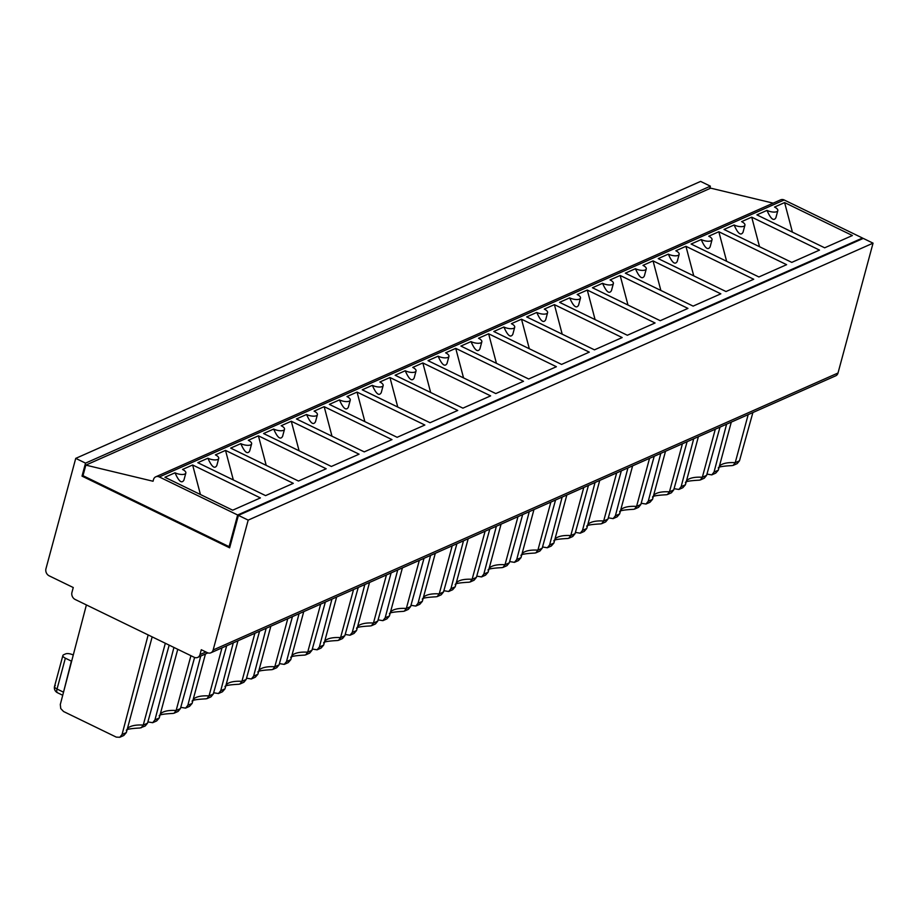 <?xml version="1.0" encoding="UTF-8"?>
<svg xmlns="http://www.w3.org/2000/svg" width="919" height="919" viewBox="0 0 919 919"><rect width="100%" height="100%" fill="white"/><g stroke="black" fill="none" stroke-linecap="round" stroke-linejoin="round"><path stroke-width="1.38" d="M63.17 693.558L71.383 661.117L65.352 658.188A5.491 2.16 -164.9 0 1 62.883 655.511A5.491 2.16 -164.9 0 1 63.652 654.753L65.536 653.914A5.491 2.16 -164.9 0 1 72.877 654.856L73.256 655.052M55.335 685.585C53.899 686.482 54.462 687.63 57.035 689.032L65.352 658.188M140.067 727.986L145.202 726.01L147.522 723.184L143.249 725.08A27.432 10.787 15.1 0 0 127.408 728.606M141.239 727.779L143.249 725.08L165.328 643.266M148.154 634.926L122.066 734.465L119.803 737.268L116.276 737.118L63.56 711.513L60.734 708.538L60.309 704.459L86.397 604.92M152.163 636.878L126.34 732.569L123.766 735.522L119.792 737.279M192.634 464.98L182.525 469.46A7.318 2.872 -164.9 0 1 185.833 473.032L183.926 480.109C181.755 483.842 178.791 481.407 175.012 472.791L164.915 477.271L232.691 510.194L260.41 497.914L192.634 464.98L200.445 494.525M159.251 715.947C161.124 716.671 153.347 714.454 172.956 713.42L174.116 713.201L176.138 710.502A27.432 10.787 15.1 0 0 160.297 714.029M159.228 717.992L156.655 720.944L152.68 722.702L154.955 719.887L159.228 717.992L177.758 649.308M178.079 711.444L180.411 708.606L176.138 710.502L190.922 655.706M194.598 657.464L180.411 708.606M225.523 450.402L215.414 454.882A7.318 2.872 -164.9 0 1 218.722 458.455A7.318 2.872 -164.9 0 1 207.901 458.213L197.803 462.694L265.58 495.617L293.299 483.337L225.523 450.402L233.334 479.948M213.645 692.765L218.469 693.546L220.732 690.732L225.006 688.836L222.432 691.789L218.458 693.546M225.029 686.792C226.89 687.515 219.124 685.298 238.722 684.264L239.893 684.046L241.915 681.347A27.432 10.787 15.1 0 0 226.074 684.873M257.917 672.214C259.778 672.938 252.013 670.721 271.61 669.687L272.782 669.469L274.804 666.769A27.432 10.787 15.1 0 0 258.963 670.296M257.883 674.259L255.31 677.211L251.346 678.969L253.621 676.154L257.883 674.259L270.852 626.207M290.806 657.636C292.667 658.36 284.901 656.143 304.499 655.109L305.671 654.891L307.693 652.191A27.432 10.787 15.1 0 0 291.84 655.718M290.772 659.681L288.198 662.633L284.235 664.391L286.51 661.577L290.772 659.681L303.741 611.629M323.695 643.059C325.556 643.782 317.79 641.565 337.388 640.532L338.56 640.313L340.581 637.614A27.432 10.787 15.1 0 0 324.729 641.14M323.66 645.104L321.087 648.056L317.112 649.813L319.387 646.999L323.66 645.104L336.63 597.051M356.583 628.481C358.444 629.205 350.679 626.988 370.277 625.954L371.448 625.736L373.459 623.036A27.432 10.787 15.1 0 0 357.617 626.563M356.549 630.537L353.976 633.478L350.001 635.236L352.276 632.421L356.549 630.537L369.518 582.474M389.472 613.903C391.333 614.627 383.568 612.41 403.165 611.376L404.337 611.158L406.347 608.458A27.432 10.787 15.1 0 0 390.506 611.985M389.438 615.96L386.865 618.901L382.89 620.658L385.164 617.844L389.438 615.96L402.407 567.896M422.349 599.326C424.222 600.05 416.456 597.832 436.054 596.799L437.226 596.58L439.236 593.881A27.432 10.787 15.1 0 0 423.395 597.419M422.326 601.382L419.753 604.323L415.779 606.081L418.053 603.266L422.326 601.382L435.296 553.318M455.238 584.748C457.111 585.472 449.345 583.255 468.943 582.221L470.103 582.003L472.125 579.303A27.432 10.787 15.1 0 0 456.283 582.841M468.185 538.741L455.215 586.804L452.642 589.745L448.667 591.503M488.127 570.171C489.999 570.894 482.222 568.677 501.82 567.643L502.992 567.425L505.013 564.726A27.432 10.787 15.1 0 0 489.172 568.264M488.104 572.227L485.531 575.168L481.556 576.925L483.831 574.111L488.104 572.227L501.073 524.163M521.016 555.593C522.888 556.317 515.111 554.1 534.709 553.066L535.88 552.847L537.902 550.148A27.432 10.787 15.1 0 0 522.061 553.686M520.993 557.649L518.419 560.59L514.445 562.348L516.719 559.533L520.993 557.649L533.962 509.586M553.904 541.015C555.765 541.739 548 539.522 567.597 538.488L568.769 538.27L570.791 535.57A27.432 10.787 15.1 0 0 554.95 539.108M553.881 543.072L551.297 546.012L547.333 547.77L549.608 544.956L553.881 543.072L566.839 495.008M586.793 526.438C588.654 527.161 580.888 524.944 600.486 523.91L601.658 523.692L603.68 520.993A27.432 10.787 15.1 0 0 587.838 524.531M586.759 528.494L584.185 531.435L580.222 533.192L582.497 530.378L586.759 528.494L599.728 480.43M619.682 511.86C621.543 512.584 613.777 510.367 633.375 509.333L634.547 509.115L636.568 506.415A27.432 10.787 15.1 0 0 620.716 509.953M619.647 513.916L617.074 516.857L613.111 518.615L615.385 515.812L619.647 513.916L632.617 465.853M652.57 497.282C654.431 498.006 646.666 495.789 666.264 494.755L667.435 494.537L669.457 491.837A27.432 10.787 15.1 0 0 653.604 495.375M652.536 499.339L649.963 502.279L645.988 504.037L648.263 501.234L652.536 499.339L665.505 451.275M192.14 701.369C194.012 702.093 186.235 699.876 205.833 698.842L207.005 698.624L209.027 695.924A27.432 10.787 15.1 0 0 193.185 699.451M192.117 703.414L189.544 706.366L185.569 708.124L187.844 705.31L192.117 703.414L205.454 653.972M169.176 645.138L147.522 723.184M152.692 722.69L147.879 721.92M173.932 647.458L154.955 719.887M185.833 473.032A7.318 2.872 -164.9 0 1 175.012 472.791M708.733 236.217A7.318 2.872 -164.9 0 1 712.03 239.79A7.318 2.872 -164.9 0 1 701.208 239.549L691.111 244.029L758.899 276.964L786.618 264.672L718.83 231.737L708.733 236.217M712.03 239.79L710.123 246.866C707.963 250.6 704.988 248.164 701.208 239.549M685.942 246.315L675.844 250.795A7.318 2.872 -164.9 0 1 679.141 254.368A7.318 2.872 -164.9 0 1 668.331 254.126L658.222 258.607L726.01 291.541L753.729 279.25L685.942 246.315L693.753 275.872M679.141 254.368L677.234 261.444C675.074 265.177 672.099 262.742 668.331 254.126M653.053 260.893L642.955 265.373A7.318 2.872 -164.9 0 1 646.264 268.945A7.318 2.872 -164.9 0 1 635.443 268.704L625.334 273.184L693.121 306.119L720.841 293.827L653.053 260.893L660.864 290.45M646.264 268.945L644.345 276.022C642.186 279.755 639.21 277.32 635.443 268.704M620.164 275.47L610.067 279.95A7.318 2.872 -164.9 0 1 613.375 283.523A7.318 2.872 -164.9 0 1 602.554 283.282L592.445 287.762L660.233 320.697L687.952 308.405L620.164 275.47L627.976 305.016M613.375 283.523L611.457 290.599C609.297 294.333 606.333 291.897 602.554 283.282M587.287 290.048L577.178 294.528A7.318 2.872 -164.9 0 1 580.486 298.101A7.318 2.872 -164.9 0 1 569.665 297.859L559.568 302.34L627.344 335.263L655.063 322.983L587.287 290.048L595.087 319.594M580.486 298.101L578.568 305.177C576.408 308.91 573.445 306.475 569.665 297.859M554.398 304.626L544.289 309.106A7.318 2.872 -164.9 0 1 547.598 312.678A7.318 2.872 -164.9 0 1 536.776 312.437L526.679 316.917L594.455 349.84L622.174 337.56L554.398 304.626L562.198 334.171M547.598 312.678L545.691 319.755C543.52 323.488 540.556 321.053 536.776 312.437M521.51 319.203L511.401 323.683A7.318 2.872 -164.9 0 1 514.709 327.256A7.318 2.872 -164.9 0 1 503.888 327.015L493.79 331.495L561.566 364.418L589.286 352.138L521.51 319.203L529.321 348.749M514.709 327.256L512.802 334.332C510.631 338.066 507.667 335.63 503.888 327.015M488.621 333.781L478.523 338.261A7.318 2.872 -164.9 0 1 481.82 341.834A7.318 2.872 -164.9 0 1 470.999 341.592L460.901 346.072L528.678 378.996L556.397 366.715L488.621 333.781L496.432 363.327M481.82 341.834L479.913 348.91C477.754 352.643 474.778 350.208 470.999 341.592M455.732 348.358L445.635 352.839A7.318 2.872 -164.9 0 1 448.931 356.411A7.318 2.872 -164.9 0 1 438.11 356.17L428.013 360.65L495.8 393.573L523.52 381.293L455.732 348.358L463.544 377.904M448.931 356.411L447.025 363.487C444.865 367.221 441.89 364.786 438.11 356.17M422.843 362.936L412.746 367.416A7.318 2.872 -164.9 0 1 416.043 370.989A7.318 2.872 -164.9 0 1 405.222 370.748L395.124 375.228L462.912 408.151L490.631 395.871L422.843 362.936L430.655 392.482M416.043 370.989L414.136 378.065C411.976 381.799 409.001 379.363 405.222 370.748M389.955 377.514L379.857 381.994A7.318 2.872 -164.9 0 1 383.154 385.566A7.318 2.872 -164.9 0 1 372.333 385.325L362.235 389.805L430.023 422.729L457.742 410.448L389.955 377.514L397.766 407.06M383.154 385.566L381.247 392.643C379.087 396.376 376.112 393.941 372.333 385.325M357.066 392.091L346.968 396.571A7.318 2.872 -164.9 0 1 350.265 400.144A7.318 2.872 -164.9 0 1 339.456 399.903L329.347 404.383L397.134 437.306L424.854 425.026L357.066 392.091L364.877 421.637M350.265 400.144L348.358 407.22C346.199 410.954 343.224 408.518 339.456 399.903M324.177 406.669L314.08 411.149A7.318 2.872 -164.9 0 1 317.388 414.722A7.318 2.872 -164.9 0 1 306.567 414.48L296.458 418.961L364.246 451.884L391.965 439.604L324.177 406.669L331.989 436.215M317.388 414.722L315.47 421.798C313.31 425.531 310.346 423.096 306.567 414.48M291.289 421.247L281.191 425.727A7.318 2.872 -164.9 0 1 284.499 429.299A7.318 2.872 -164.9 0 1 273.678 429.058L263.569 433.538L331.357 466.461L359.076 454.181L291.289 421.247L299.1 450.792M284.499 429.299L282.581 436.376C280.421 440.109 277.458 437.674 273.678 429.058M248.302 440.304A7.318 2.872 -164.9 0 1 251.611 443.877A7.318 2.872 -164.9 0 1 240.789 443.636L230.692 448.116L298.468 481.039L326.188 468.759L258.411 435.824L248.302 440.304M251.611 443.877L249.704 450.953C247.533 454.687 244.569 452.251 240.789 443.636M218.722 458.455L216.815 465.531C214.644 469.264 211.68 466.829 207.901 458.213M230.072 546.219L229.107 546.656L82.986 475.674L85.835 465.117L710.697 188.154L773.178 203.145M85.835 465.117L153.048 481.246L153.484 479.626A5.491 4.538 66.1 0 1 155.782 476.8L780.645 199.837A5.491 4.538 66.1 0 1 784.183 199.974L862.504 238.032L862.286 238.825M238.4 515.364L863.263 238.4L873.05 243.156L838.013 373.011A5.491 4.538 66.1 0 1 835.716 375.825L210.853 652.8A5.491 4.538 66.1 0 1 207.315 652.651L201.295 649.722L199.974 654.592A5.491 4.538 66.1 0 1 197.677 657.418A5.491 4.538 66.1 0 1 194.15 657.269L75.151 599.464A5.491 4.538 66.1 0 1 71.946 592.399L73.256 587.528L49.155 575.822A5.491 4.538 66.1 0 1 45.95 568.758L75.737 458.374L85.524 463.13L82.021 476.122L229.635 547.827L238.4 515.364L248.187 520.12L213.151 649.974A5.491 4.538 66.1 0 1 210.853 652.8M75.737 458.374L700.6 181.411L710.387 186.166L709.732 188.579M792.419 232.139L784.608 202.582L774.51 207.062A7.318 2.872 -164.9 0 1 777.807 210.635A7.318 2.872 -164.9 0 1 766.986 210.394C770.765 219.009 773.741 221.445 775.9 217.711L777.807 210.635M185.581 708.124L180.756 707.343M210.968 696.866L213.3 694.029L209.027 695.924L221.996 647.861M251.346 678.969L246.533 678.188M272.782 669.469L276.757 667.699L279.077 664.874L274.804 666.769L287.773 618.705M660.818 453.354L648.263 501.234M682.415 443.774L669.457 491.837L673.719 489.942L671.398 492.779L667.435 494.537M646 504.037L641.186 503.256M718.83 231.737L726.642 261.295M200.756 656.051L187.844 705.31M258.411 435.824L266.211 465.37M226.683 645.781L213.3 694.029M239.893 684.046L243.868 682.277L246.189 679.451L241.915 681.347L254.885 633.283M259.572 631.204L246.189 679.451M237.964 640.784L225.006 688.836M233.277 642.863L220.732 690.732M292.46 616.626L279.077 664.874M266.165 628.286L253.621 676.154M279.422 663.61L284.235 664.391M305.671 654.891L309.646 653.122L311.966 650.296L307.693 652.191L320.662 604.128M325.349 602.048L311.966 650.296M299.054 613.708L286.51 661.577M312.311 649.032L317.124 649.813M342.523 638.556L344.843 635.718L340.581 637.614L353.539 589.55M358.238 587.471L344.843 635.718M331.943 599.131L319.387 646.999M345.199 634.455L350.013 635.236M375.411 623.978L377.732 621.141L373.459 623.036L386.428 574.972M391.126 572.893L377.732 621.141M364.832 584.553L352.276 632.421M378.088 619.877L382.901 620.658M404.337 611.158L408.3 609.389L410.621 606.563L406.347 608.458L419.317 560.395M424.015 558.315L410.621 606.563M397.709 569.975L385.164 617.844M410.977 605.299L415.79 606.081M437.226 596.58L441.189 594.811L443.509 591.985L439.236 593.881L452.205 545.817M456.904 543.738L443.509 591.985M430.597 555.398L418.053 603.266M443.866 590.722L448.679 591.503L450.942 588.688L455.215 586.804M470.103 582.003L474.078 580.234L476.398 577.408L472.125 579.303L485.094 531.239M489.793 529.16L476.398 577.408M463.486 540.82L450.942 588.688M476.754 576.144L481.567 576.925M502.992 567.425L506.966 565.656L509.287 562.83L505.013 564.726L517.983 516.662M522.67 514.583L509.287 562.83M496.375 526.242L483.831 574.111M509.631 561.566L514.456 562.348M535.88 552.847L539.855 551.09L542.176 548.252L537.902 550.148L550.872 502.084M555.558 500.005L542.176 548.252M529.264 511.665L516.719 559.533M542.52 546.989L547.345 547.77M572.732 536.512L575.064 533.675L570.791 535.57L583.76 487.507M588.447 485.427L575.064 533.675M562.152 497.087L549.608 544.956M575.409 532.411L580.222 533.192M601.658 523.692L605.632 521.935L607.953 519.097L603.68 520.993L616.649 472.929M621.336 470.85L607.953 519.097M595.041 482.509L582.497 530.378M608.298 517.834L613.111 518.615M634.547 509.115L638.521 507.357L640.83 504.52L636.568 506.415L649.538 458.351M654.225 456.272L640.83 504.52M627.93 467.932L615.385 515.812M687.113 441.694L673.719 489.942M229.107 546.656L237.642 514.996L862.504 238.032M155.782 476.8A5.491 4.538 66.1 0 1 159.32 476.95L237.642 514.996M873.05 243.156L248.187 520.12M83.009 475.674L82.021 476.122M85.524 463.13L710.387 186.166M751.719 217.16L819.507 250.094L791.787 262.386L724 229.451L734.097 224.971A7.318 2.872 -164.9 0 0 744.918 225.212A7.318 2.872 -164.9 0 0 741.622 221.64L751.719 217.16L759.531 246.717M784.608 202.582L852.395 235.517L824.676 247.808L756.888 214.874L766.986 210.394M685.459 482.705C687.32 483.428 679.555 481.211 699.152 480.177L700.324 479.959L702.334 477.26A27.432 10.787 15.1 0 0 686.493 480.798M698.394 436.697L685.425 484.761L682.851 487.702L678.877 489.459M674.075 488.678L678.888 489.459L681.151 486.656L685.425 484.761M700.324 479.959L704.299 478.202L706.608 475.364L702.334 477.26L715.304 429.196M720.002 427.117L706.608 475.364M693.696 438.777L681.151 486.656M744.918 225.212L743.011 232.289C740.852 236.022 737.877 233.587 734.097 224.971M748.192 414.618L735.223 462.682L739.496 460.787L737.176 463.624L733.213 465.382L735.223 462.682A27.432 10.787 -164.9 0 0 719.382 466.22M752.891 412.539L739.496 460.787M718.336 468.127C720.197 468.851 712.455 466.645 732.006 465.6L733.213 465.382M731.283 422.12L718.313 470.183L715.74 473.124L711.765 474.882L706.964 474.101M711.777 474.882L714.04 472.079L718.313 470.183M726.584 424.199L714.04 472.079M63.055 691.961L57.035 689.032A5.491 2.206 -64.1 0 0 57.46 692.719L62.722 695.269M126.34 732.569L122.066 734.465M205.902 651.973L199.974 654.592M838.013 373.011L213.151 649.974M159.32 476.95L784.183 199.974M57.46 692.719A5.491 5.491 0 0 1 54.554 686.355L62.883 655.511M140.067 727.997C120.469 729.031 128.235 731.248 126.362 730.525M174.116 713.201L178.091 711.432M207.005 698.624L210.979 696.855M338.56 640.313L342.534 638.544M371.448 625.736L375.423 623.967M568.769 538.27L572.744 536.512M197.677 657.418L207.889 652.892"/></g></svg>
